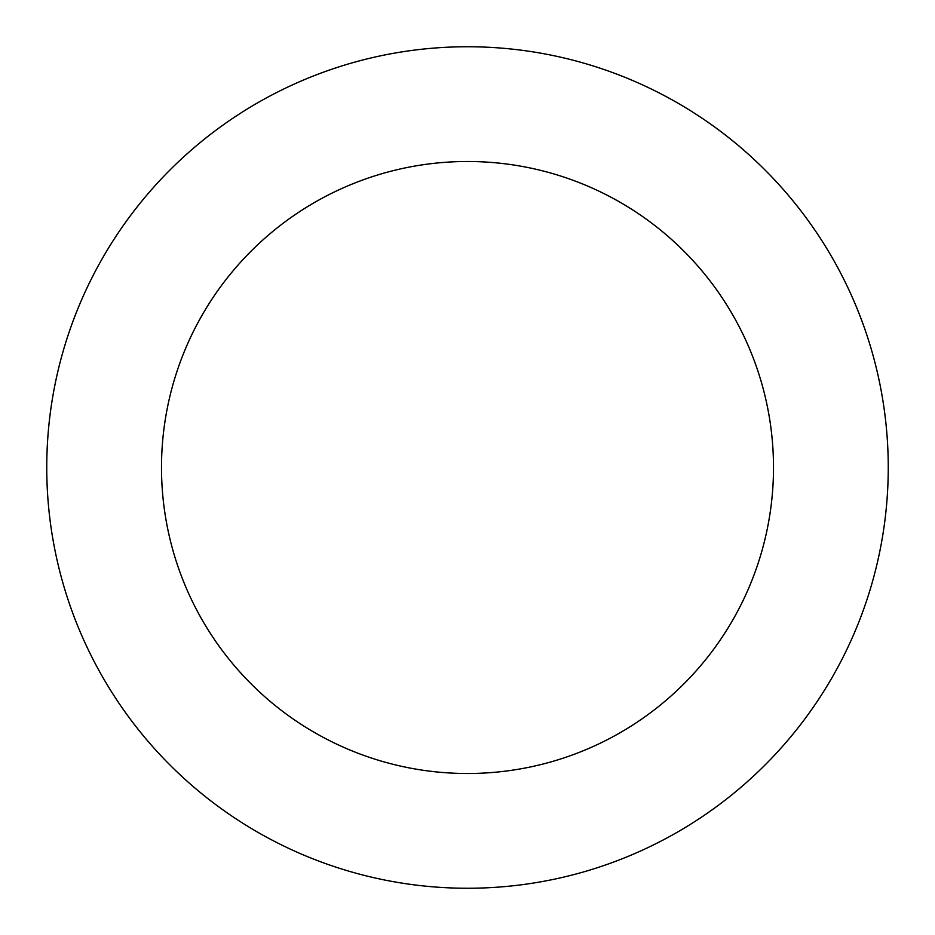 <?xml version="1.0" encoding="UTF-8"?>
<svg xmlns="http://www.w3.org/2000/svg" width="935" height="935" viewBox="0 0 935 935"><rect width="100%" height="100%" fill="white"/><g stroke="black" fill="none" stroke-linecap="round" stroke-linejoin="round"><path stroke-width="1.4" d="M773.502 467.5A306.002 306.002 0 0 0 467.5 161.498A306.002 306.002 0 0 0 161.498 467.5A306.002 306.002 0 0 0 467.5 773.502A306.002 306.002 0 0 0 773.502 467.5M888.25 467.5A420.75 420.75 0 0 0 467.5 46.75A420.75 420.75 0 0 0 46.75 467.5A420.75 420.75 0 0 0 467.5 888.25A420.75 420.75 0 0 0 888.25 467.5"/></g></svg>
